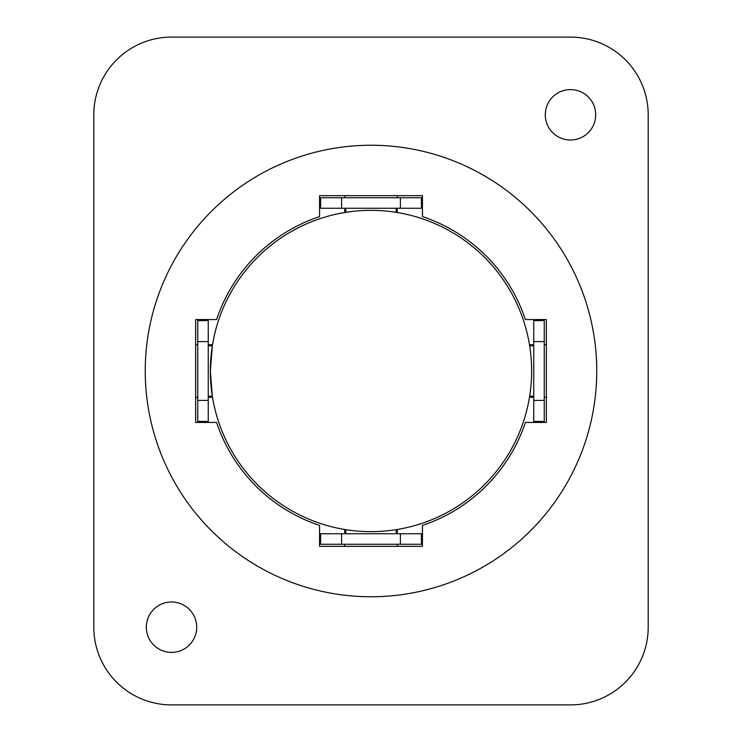 <?xml version="1.0" encoding="UTF-8"?>
<svg xmlns="http://www.w3.org/2000/svg" width="742" height="742" viewBox="0 0 742 742"><rect width="100%" height="100%" fill="white"/><g stroke="black" fill="none" stroke-linecap="round" stroke-linejoin="round"><path stroke-width="1.11" d="M208.252 396.2L212.342 396.2L210.348 371A160.652 160.652 0 0 1 451.322 231.875A160.652 160.652 0 0 1 451.322 510.125A160.652 160.652 0 0 1 210.348 371L212.342 345.8L208.252 345.8M546.353 397.248L544.248 397.248M533.748 397.248L529.491 397.248M397.248 529.491L397.248 533.748M397.248 544.248L397.248 546.353M396.2 533.748L396.2 529.658M533.748 345.8L529.658 345.8M345.8 529.658L345.8 533.748M344.752 546.353L344.752 544.248M344.752 533.748L344.752 529.491M212.509 397.248L208.252 397.248M197.752 397.248L195.647 397.248M345.8 208.252L345.8 212.342M529.658 396.2L533.748 396.2M544.248 341.598L544.248 320.6L533.748 320.6L533.748 341.598L544.248 341.598L544.248 400.402L533.748 400.402L533.748 421.4L544.248 421.4L544.248 400.402M533.748 341.598L533.748 400.402M396.2 212.342L396.2 208.252M341.598 197.752L320.6 197.752L320.6 208.252L341.598 208.252L341.598 197.752L400.402 197.752L400.402 208.252L421.4 208.252L421.4 197.752L400.402 197.752M341.598 208.252L400.402 208.252M197.752 400.402L197.752 421.4L208.252 421.4L208.252 400.402L197.752 400.402L197.752 341.598L208.252 341.598L208.252 320.6L197.752 320.6L197.752 341.598M208.252 400.402L208.252 341.598M400.402 544.248L421.4 544.248L421.4 533.748L400.402 533.748L400.402 544.248L341.598 544.248L341.598 533.748L320.6 533.748L320.6 544.248L341.598 544.248M400.402 533.748L341.598 533.748M171.504 602.003A25.2 25.2 0 0 1 193.328 639.799A25.2 25.2 0 0 1 149.68 639.799A25.2 25.2 0 0 1 171.504 602.003M570.496 89.596A25.2 25.2 0 0 1 592.32 127.401A25.2 25.2 0 0 1 548.672 127.401A25.2 25.2 0 0 1 570.496 89.596M145.246 371A225.754 225.754 0 0 1 483.877 175.492A225.754 225.754 0 0 1 483.877 566.508A225.754 225.754 0 0 1 145.246 371M344.752 195.647L344.752 197.752M344.752 208.252L344.752 212.509M397.248 195.647L397.248 197.752M397.248 208.252L397.248 212.509M529.491 344.752L533.748 344.752M544.248 344.752L546.353 344.752M195.647 344.752L197.752 344.752M208.252 344.752L212.509 344.752M648.202 627.203A77.697 77.697 0 0 1 570.496 704.9L171.504 704.9A77.697 77.697 0 0 1 93.798 627.203L93.798 114.797A77.697 77.697 0 0 1 171.504 37.1L570.496 37.1A77.697 77.697 0 0 1 648.202 114.797L648.202 627.203M319.552 216.599L319.552 195.647L422.448 195.647L422.448 216.599A162.748 162.748 0 0 1 525.401 319.552L546.353 319.552L546.353 422.448L525.401 422.448A162.748 162.748 0 0 1 422.448 525.401L422.448 546.353L319.552 546.353L319.552 525.401A162.748 162.748 0 0 1 216.599 422.448L195.647 422.448L195.647 319.552L216.599 319.552A162.748 162.748 0 0 1 319.552 216.599"/></g></svg>
